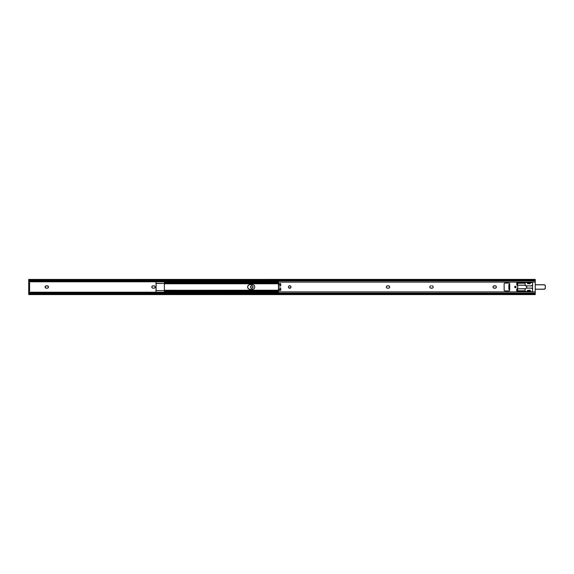 <?xml version="1.0" encoding="UTF-8"?>
<svg xmlns="http://www.w3.org/2000/svg" width="574" height="574" viewBox="0 0 574 574"><rect width="100%" height="100%" fill="white"/><g stroke="black" fill="none" stroke-linecap="round" stroke-linejoin="round"><path stroke-width="0.86" d="M250.888 287.897L250.616 286.519A1.263 1.263 0 0 0 250.522 287A1.263 1.263 0 0 1 251.785 285.737A1.263 1.263 0 0 1 253.048 287A1.263 1.263 0 0 0 252.955 286.519L252.682 287.897A1.263 1.263 0 0 0 252.833 287.703M252.682 286.103L252.833 286.297A1.263 1.263 0 0 0 250.616 286.512M151.837 286.778A1.177 1.177 0 0 0 151.837 287.222L151.902 287.452A1.177 1.177 0 0 0 152.993 288.177A1.177 1.177 0 0 1 151.816 287L152.34 286.017L154.004 285.823A1.177 1.177 0 0 1 155.181 287A1.177 1.177 0 0 1 154.004 288.177L152.763 288.155L154.004 288.177A1.177 1.177 0 0 0 154.456 288.091L154.004 288.177M46.049 288.155L45.102 287A1.177 1.177 0 0 0 46.279 288.177A1.177 1.177 0 0 1 45.102 287L45.102 287A1.177 1.177 0 0 1 46.279 285.823L47.29 285.823A1.177 1.177 0 0 1 48.467 287A1.177 1.177 0 0 1 47.29 288.177L46.049 288.155L47.29 288.177A1.177 1.177 0 0 0 47.943 287.983L47.52 288.155M251.082 285.952L252.488 285.952M154.234 285.845L154.657 286.017A1.177 1.177 0 0 1 155.159 287.23L154.456 288.091A1.177 1.177 0 0 0 154.657 287.983M48.446 287.23L47.943 287.983M28.7 280.37L28.7 281.791L278.462 281.791L28.7 281.791L28.7 292.209L278.462 292.209L28.7 292.209L28.7 293.63M252.488 288.048L251.082 288.048A1.263 1.263 0 0 0 252.675 287.897M250.616 286.519L250.888 286.103M151.816 287A1.177 1.177 0 0 1 152.993 285.823L154.004 285.823A1.177 1.177 0 0 1 154.657 286.017L155.159 286.77M152.763 288.155L151.902 287.452M47.52 285.845L48.467 287A1.177 1.177 0 0 0 48.273 286.347M45.124 286.77L46.279 285.823A1.177 1.177 0 0 0 45.102 286.993M28.7 279.445L278.462 279.416L278.462 280.93L535.248 280.93L535.248 280.069L28.922 280.069L278.462 280.069L278.462 291.879L535.248 291.879L535.248 282.121L278.462 282.121L535.248 282.121L535.248 280.93L278.462 280.93L278.462 283.628L280.708 283.628L280.708 286.017L278.462 286.017L278.462 287.983L280.708 287.983L280.708 290.372L278.462 290.372L278.462 293.07L535.248 293.07L535.248 291.879L278.462 291.879L278.462 293.931L535.248 293.931L535.248 293.07L278.462 293.07L278.462 293.931L28.922 293.931A1.126 0.725 0 0 1 29.826 293.644L29.826 292.955L29.826 293.644L278.462 293.644L29.826 293.644L28.7 294.333L28.858 293.321L29.826 292.955L278.462 292.955L29.826 292.955A1.126 0.725 180 0 0 28.937 293.235L28.7 294.584L535.248 294.584L535.248 293.931L28.922 293.931L28.7 294.555M29.461 293.687L28.7 293.687L28.7 293.192L28.7 293.931M28.7 280.385L28.7 279.667L28.937 280.765A1.126 0.725 0 0 0 29.826 281.045L28.779 280.578M28.7 280.069L28.7 280.808L28.7 280.313L29.461 280.313M278.462 281.045L29.826 281.045L278.462 281.045M278.462 280.356L29.826 280.356L29.826 281.045L29.826 280.356L278.462 280.356M28.922 280.069L29.826 280.356A1.126 0.725 180 0 1 28.922 280.069L28.922 280.069M28.7 280.808L28.7 282.81L29.597 282.788L29.597 283.908L28.7 283.908L28.7 290.092L29.597 290.092L29.597 283.908L29.597 291.19L28.7 291.212L28.7 293.192M29.597 291.19L29.597 290.092L28.7 290.092L28.7 291.212L29.597 291.212M28.7 283.908L29.597 283.908L29.597 282.788L28.7 282.788L28.7 283.908M48.273 287.653A1.177 1.177 0 0 0 48.467 287.007M47.943 286.017A1.177 1.177 0 0 0 47.29 285.823L46.279 285.823M152.993 285.823A1.177 1.177 0 0 0 151.902 286.548M252.955 287.481A1.263 1.263 0 0 0 253.048 287A1.263 1.263 0 0 1 251.785 288.263A1.263 1.263 0 0 1 250.522 287A1.263 1.263 0 0 0 250.616 287.481M250.616 287.488A1.263 1.263 0 0 0 251.082 288.048M155.941 290.222L155.941 290.724L155.941 290.222M155.941 290.666L155.941 291.542L155.941 290.623L164.365 290.609L155.941 290.609L156.178 283.491M156.221 283.491L155.941 282.458L156.056 283.491L164.365 283.391L155.941 283.334M156.106 283.685L155.941 283.276L155.941 283.707M156.106 283.491L156.106 290.509M254.583 287.911L254.06 288.686A2.389 2.389 0 0 1 252.84 289.339A2.389 2.389 0 0 0 254.763 287.007A2.389 2.389 0 0 1 254.72 287.466L254.583 287.911A2.389 2.389 0 0 0 254.713 287.474A2.389 2.389 0 0 1 254.067 288.686L253.285 289.203A2.389 2.389 0 0 0 254.576 287.918M254.713 287.466L254.763 287L254.713 287.466A2.389 2.389 0 0 0 254.583 286.089L254.361 285.673A2.389 2.389 0 0 0 253.292 284.797L254.06 285.314A2.389 2.389 0 0 1 252.373 289.389A2.389 2.389 0 0 0 252.84 289.339A2.389 2.389 0 0 1 252.373 289.389L249.547 289.339L248.033 288.327M254.576 286.082A2.389 2.389 0 0 0 254.361 285.68L254.713 286.534A2.389 2.389 0 0 0 254.067 285.314L254.361 285.673M253.285 284.79A2.389 2.389 0 0 0 252.373 284.611A2.389 2.389 0 0 1 254.06 285.307A2.389 2.389 0 0 0 252.84 284.661L253.285 284.797M164.365 291.327L278.462 291.456L165.491 291.456L278.462 291.147L165.491 291.456L164.365 291.011L164.365 290.265L278.462 290.315L164.386 290.315L165.047 290.946L278.462 290.946L165.491 291.147L164.365 290.222L164.365 291.327L164.867 291.327L164.365 291.327M248.033 285.673L249.547 284.661L252.373 284.611A2.389 2.389 0 0 1 254.763 287A2.389 2.389 0 0 0 254.72 286.534M164.365 282.673L164.867 282.673L164.365 282.673M164.386 283.685L165.491 282.544L278.462 282.544L165.491 282.544L164.379 282.975L164.365 283.735L164.365 282.989L165.491 282.544L278.462 282.853L165.047 283.054L278.462 283.054L165.047 283.054L164.386 283.685L278.462 283.685L164.365 283.778L278.462 283.778M164.365 283.391L164.365 290.609L164.365 283.391M247.81 287.911L247.81 286.089M253.285 289.203L252.84 289.339M278.462 290.222L164.365 290.293M250.013 289.389A2.389 2.389 0 0 1 247.631 287A2.389 2.389 0 0 1 250.013 284.611A2.389 2.389 0 0 0 247.631 287A2.389 2.389 0 0 0 250.013 289.389L252.373 289.389M252.84 284.661A2.389 2.389 0 0 0 252.373 284.611L250.013 284.611M288.528 287.488A1.263 1.263 0 0 0 290.961 287A1.263 1.263 0 0 1 289.698 288.263A1.263 1.263 0 0 1 288.435 287A1.263 1.263 0 0 0 288.528 287.481L288.457 287.244M429.847 287.23L429.826 287A1.177 1.177 0 0 1 431.002 285.823A1.177 1.177 0 0 0 429.826 287L429.847 286.77M495.857 287.983L494.192 288.177A1.177 1.177 0 0 1 493.009 287A1.177 1.177 0 0 0 493.03 287.222L493.009 287A1.177 1.177 0 0 1 494.192 285.823A1.177 1.177 0 0 0 493.102 286.548L493.03 286.77A1.177 1.177 0 0 0 493.009 287L493.353 286.168M386.639 286.168A1.177 1.177 0 0 0 386.302 286.993A1.177 1.177 0 0 1 387.479 285.823A1.177 1.177 0 0 0 386.646 286.161L386.388 286.548M515.761 287.596L515.961 287.395A0.718 0.718 0 0 0 516.083 287.007A0.718 0.718 0 0 1 515.366 287.718A0.718 0.718 0 0 1 514.648 287A0.718 0.718 0 0 0 515.761 287.596L514.856 287.509L514.706 286.727M288.457 286.756L288.528 286.519A1.263 1.263 0 0 0 288.435 287L288.435 287A1.263 1.263 0 0 1 289.698 285.737A1.263 1.263 0 0 1 290.961 287L290.961 287A1.263 1.263 0 0 0 290.401 285.952L290.932 286.756M432.674 287.983L431.002 288.177A1.177 1.177 0 0 1 429.826 287A1.177 1.177 0 0 0 430.019 287.653L429.919 287.452M433.105 287.452L432.853 287.832A1.177 1.177 0 0 0 433.198 287.007L433.176 287.23M433.176 286.77L433.198 287A1.177 1.177 0 0 0 432.853 286.168L433.105 286.548M432.466 285.909L432.853 286.168M432.846 286.161A1.177 1.177 0 0 0 432.014 285.823L432.244 285.845M430.349 286.017L430.773 285.845M430.557 288.091L430.026 287.653A1.177 1.177 0 0 0 431.002 288.177L432.014 288.177A1.177 1.177 0 0 0 432.846 287.839M496.288 287.452L496.036 287.832M496.359 286.77L496.359 287.23M495.656 285.909L496.288 286.548M493.74 288.091L493.102 287.452A1.177 1.177 0 0 0 494.192 288.177L493.963 288.155M386.826 286.017L388.49 285.823A1.177 1.177 0 0 1 389.667 287A1.177 1.177 0 0 1 388.49 288.177L387.249 288.155M389.143 287.983L388.72 288.155A1.177 1.177 0 0 0 389.466 287.66L389.323 287.832M389.646 286.77L389.646 287.23M386.324 287.23L386.324 286.77M509.683 290.408A0.839 0.839 0 0 0 509.748 290.092A0.839 0.839 0 0 1 508.908 290.932A0.839 0.839 0 0 0 509.683 290.415L509.066 290.918L504.976 290.932A0.839 0.839 0 0 1 504.13 290.092A0.839 0.839 0 0 0 504.194 290.408L504.13 283.908A0.839 0.839 0 0 1 504.976 283.068A0.839 0.839 0 0 0 504.194 283.585L504.811 283.082L508.908 283.068A0.839 0.839 0 0 1 509.748 283.908A0.839 0.839 0 0 0 509.683 283.592L509.734 290.25M527.484 282.96L530.398 282.76M532.385 282.673L532.543 282.96A0.56 0.56 0 0 0 531.99 282.508L530.864 282.508A0.56 0.56 0 0 0 530.383 282.788L527.42 282.788L527.499 283.685L527.499 283.068A0.56 0.56 0 0 0 527.334 282.673L526.932 282.508L527.334 282.673A0.56 0.56 0 0 0 526.932 282.508A0.56 0.56 0 0 1 527.42 282.788L527.499 283.685L530.304 283.685L530.376 282.788A0.56 0.56 0 0 1 530.864 282.508L532.299 282.602M517.777 287L516.765 283.068A0.56 0.56 0 0 1 517.332 282.508L526.932 282.508L517.332 282.508A0.56 0.56 0 0 0 517.023 282.602L517.217 282.516M516.873 289.109A1.686 1.686 0 0 0 516.794 289.389L517.741 287.431A2.418 2.418 0 0 0 517.741 286.57M516.93 291.327L516.765 289.698A1.686 1.686 0 0 1 517.181 288.586A2.418 2.418 0 0 0 517.188 288.586A1.686 1.686 0 0 0 516.88 289.095M517.217 291.484L517.016 291.398A0.56 0.56 0 0 0 517.332 291.492A0.56 0.56 0 0 1 516.765 290.932L516.765 289.698A1.686 1.686 0 0 1 516.794 289.404M530.311 291.04L527.398 291.24M530.469 291.327L530.864 291.492L530.469 291.327A0.56 0.56 0 0 0 530.864 291.492A0.56 0.56 0 0 1 530.376 291.212L530.304 290.315L527.499 290.315L527.42 291.212A0.56 0.56 0 0 1 526.932 291.492L517.332 291.492L526.932 291.492A0.56 0.56 0 0 0 527.499 290.932L530.376 291.212A0.56 0.56 0 0 0 530.469 291.327M532.299 291.398L531.99 291.492A0.56 0.56 0 0 0 532.536 291.047L532.385 291.327M535.248 279.416L278.462 279.416L278.462 280.069L535.248 280.069L535.248 279.416L535.248 294.584M278.462 293.931L278.462 294.584L278.462 293.931M290.932 287.244L289.942 288.241L288.528 287.481M288.528 286.519L289.447 285.759L290.401 285.952A1.263 1.263 0 0 0 288.528 286.512M429.919 286.548L430.17 286.168M493.532 286.017L495.434 285.845M388.942 285.909L389.581 286.548A1.177 1.177 0 0 0 388.49 285.823L387.479 285.823M387.027 288.091L386.388 287.452M504.811 290.918L504.273 290.559A0.839 0.839 0 0 0 504.976 290.932L508.908 290.932M504.13 283.908L504.144 283.75A0.839 0.839 0 0 0 504.13 283.908L504.13 290.092M509.066 283.082L509.604 283.441A0.839 0.839 0 0 0 508.908 283.068L504.976 283.068M515.761 286.404A0.718 0.718 0 0 0 514.77 286.598L515.761 286.404L516.026 287.273M516.779 282.96L517.016 282.602A0.56 0.56 0 0 0 516.765 283.068L516.765 284.302A1.686 1.686 0 0 0 516.873 284.891M531.99 282.508A0.56 0.56 0 0 1 532.55 283.068A0.56 0.56 0 0 0 532.543 282.96L532.543 291.04A0.56 0.56 0 0 0 532.55 290.932A0.56 0.56 0 0 1 531.99 291.492M516.88 284.905A1.686 1.686 0 0 0 517.181 285.414A1.686 1.686 0 0 1 516.765 284.302M517.188 285.414A2.418 2.418 0 0 0 517.181 285.414A2.418 2.418 0 0 1 517.181 288.586M516.765 290.932A0.56 0.56 0 0 0 517.016 291.398M530.304 290.932A0.56 0.56 0 0 0 530.376 291.212L530.304 290.315L530.304 291.212M532.55 283.068L532.55 290.932M514.77 286.605A0.718 0.718 0 0 0 514.648 286.993A0.718 0.718 0 0 1 515.366 286.283A0.718 0.718 0 0 1 516.083 287A0.718 0.718 0 0 0 515.961 286.605M508.851 284.618L508.851 289.389L509.583 289.44M509.583 284.561L508.851 284.611L508.851 289.389L509.475 289.411L509.748 290.092M509.748 283.908L509.475 284.589L508.851 284.611M509.726 289.59L509.726 284.41M527.499 283.685L530.304 283.685M530.304 290.315L527.499 290.315M386.646 287.839A1.177 1.177 0 0 0 387.479 288.177L388.49 288.177A1.177 1.177 0 0 0 388.72 288.155M389.581 287.445A1.177 1.177 0 0 0 389.581 286.555M387.479 288.177A1.177 1.177 0 0 1 386.302 287A1.177 1.177 0 0 0 386.639 287.832M495.204 285.823A1.177 1.177 0 0 1 496.381 287A1.177 1.177 0 0 1 495.204 288.177A1.177 1.177 0 0 0 496.036 286.168A1.177 1.177 0 0 0 495.204 285.823L494.192 285.823M495.204 288.177L494.192 288.177M432.014 285.823A1.177 1.177 0 0 1 433.198 287A1.177 1.177 0 0 1 432.014 288.177M278.462 289.396L280.708 289.239L278.462 289.239L278.462 287.983L280.708 287.983L280.708 290.372L278.462 290.372L278.462 289.396L280.708 289.396L278.462 289.396M278.462 284.761L280.708 284.604L278.462 284.604L278.462 283.628L280.708 283.628L280.708 286.017L278.462 286.017L278.462 284.761L280.708 284.761L278.462 284.761M517.439 285.156L525.11 285.178L525.081 283.212L525.095 285.156L526.738 286.699L526.53 287.861L525.612 288.6A1.686 1.686 0 0 0 526.767 287A1.686 1.686 0 0 1 525.325 288.665L525.081 290.788L525.11 288.822L517.439 288.844M525.224 288.7L517.332 288.822L517.612 290.788L525.081 290.788L525.11 288.822M516.779 284.467A1.098 1.098 0 0 1 517.224 284.812L517.676 285.271L517.246 284.79A1.126 1.126 0 0 0 516.772 284.439A1.126 1.126 0 0 1 517.246 284.79A2.805 2.805 0 0 0 517.526 285.099L517.526 285.091A2.805 2.805 0 0 1 517.246 284.79L516.844 284.503M525.11 285.178L525.081 283.212L517.612 283.212L517.332 285.178L525.224 285.3M525.612 288.6L525.081 288.944M525.081 285.056L525.325 285.335A1.686 1.686 0 0 1 526.767 287A1.686 1.686 0 0 0 525.612 285.4M517.612 289.669L517.612 290.788L525.081 290.788M525.081 283.212L517.612 283.212L517.612 284.331M516.607 289.583L517.224 289.188A1.098 1.098 0 0 1 516.779 289.533A1.126 1.126 0 0 0 517.246 289.21A1.126 1.126 0 0 1 516.772 289.561M531.833 288.248L531.259 288.126A1.126 1.126 0 0 1 532.234 288.686A1.148 1.148 0 0 0 531.259 288.098L526.336 288.126L531.56 288.134L532.658 289.074M535.248 289.217L544.597 289.138L545.271 288.126L545.25 285.665L544.597 284.862L535.248 284.783L544.174 284.754A1.126 1.126 0 0 1 545.3 285.874A1.126 1.126 0 0 0 544.174 284.754L535.248 284.754L544.174 284.783A1.098 1.098 0 0 1 545.271 285.874L545.3 288.126A1.126 1.126 0 0 1 544.174 289.246A1.126 1.126 0 0 0 545.3 288.126L545.3 285.874L545.271 288.126A1.098 1.098 0 0 1 544.174 289.217L535.248 289.217M532.658 284.926L531.56 285.866L526.336 285.874L531.259 285.902A1.148 1.148 0 0 0 532.256 285.328L531.259 285.874A1.126 1.126 0 0 0 532.234 285.314A1.126 1.126 0 0 1 532.55 284.962A1.126 1.126 0 0 0 532.234 285.314L532.234 285.314A1.126 1.126 0 0 1 531.259 285.874M532.55 289.038A1.126 1.126 0 0 1 532.234 288.686L532.234 288.686A1.126 1.126 0 0 0 532.55 289.038M535.248 289.246L544.174 289.246L535.248 289.246M532.55 289.002A1.098 1.098 0 0 1 532.256 288.672L532.256 288.672A1.126 1.126 0 0 0 531.259 288.126M164.365 291.549L278.462 291.549M164.365 282.451L278.462 282.451"/></g></svg>
